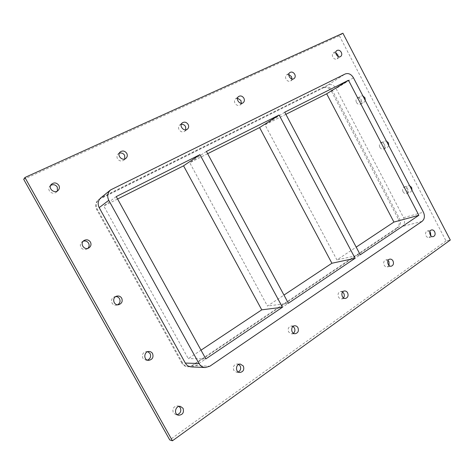 <?xml version="1.0" encoding="UTF-8"?>
<svg xmlns="http://www.w3.org/2000/svg" width="474" height="474" viewBox="0 0 474 474"><rect width="100%" height="100%" fill="white"/><g stroke="black" fill="none" stroke-linecap="round" stroke-linejoin="round"><path stroke-width="0.36" stroke-dasharray="2.37 1.78" d="M238.706 364.423L237.142 363.985C233.806 364.684 232.687 366.817 233.783 370.378L236.716 372.309L238.327 372.001M293.015 326.479L291.22 326.047C288.423 326.876 287.552 328.861 288.613 331.996L291.729 333.897L293.459 333.24M342.607 292.008L340.599 291.51C338.211 292.381 337.518 294.23 338.519 297.056C339.301 298.389 340.356 299.005 341.677 298.904L343.472 297.897M388.052 260.564L385.836 259.93C383.756 260.789 383.193 262.519 384.147 265.114C384.935 266.465 385.978 267.069 387.264 266.915L389.065 265.523M288.814 74.495L286.64 74.904C285.443 75.97 285.247 77.392 286.041 79.164C287.422 81.232 289.01 81.806 290.823 80.894L291.919 78.945M237.515 98.213L235.637 98.811C234.381 99.967 234.168 101.442 234.991 103.249C236.496 105.435 238.238 105.998 240.223 104.932L241.307 103.267M181.281 124.324L179.705 125.041C178.42 126.291 178.2 127.826 179.048 129.645C180.707 131.973 182.632 132.507 184.83 131.233L185.838 129.829M119.318 153.209L118.073 153.985C116.811 155.336 116.61 156.912 117.469 158.701C119.341 161.213 121.504 161.687 123.951 160.105L124.81 158.938M403.036 191.751C403.931 193.244 405.051 193.836 406.402 193.528C408.096 192.64 408.499 191.069 407.616 188.818C406.716 187.313 405.59 186.72 404.227 187.046C402.55 187.941 402.159 189.511 403.036 191.751M412.036 190.323L410.425 192.231C407.196 193.451 404.909 186.638 408.233 185.701L409.631 185.695M379.846 147.284C380.853 148.925 382.085 149.523 383.555 149.067C385.072 148.131 385.403 146.626 384.55 144.546C383.537 142.887 382.293 142.295 380.818 142.769C379.319 143.711 378.999 145.216 379.846 147.284M388.793 145.672L387.412 147.408C384.284 148.943 381.41 142.319 384.657 141.056L386.363 141.003M356.442 102.402C357.574 104.203 358.925 104.795 360.495 104.179C361.828 103.208 362.089 101.768 361.271 99.86C360.133 98.047 358.771 97.454 357.195 98.094C355.879 99.072 355.624 100.506 356.442 102.402M365.336 100.601L364.18 102.141C361.194 103.99 357.728 97.597 360.856 96.009L362.877 95.884M83.258 241.171L82.28 241.639C80.331 243.144 79.863 245.028 80.882 247.292C82.482 249.549 84.532 250.112 87.038 248.986L87.891 248.335M115.792 296.558L114.696 296.712C111.793 297.986 110.91 300.113 112.042 303.087C113.144 304.812 114.696 305.499 116.705 305.155L117.748 304.758M147.787 351.69L146.579 351.518C142.935 352.342 141.69 354.582 142.84 358.231L146.211 360.299L147.438 360.139M50.623 185.405L49.758 186.175C48.65 187.609 48.52 189.162 49.355 190.838C51.577 193.611 54.048 193.961 56.779 191.875L57.425 190.933M335.817 52.869L333.358 53.017C332.221 54.006 332.043 55.363 332.813 57.099C334.087 59.066 335.551 59.647 337.21 58.853L338.252 56.56M429.835 231.798L427.406 230.939C425.575 231.768 425.113 233.392 426.019 235.803C426.807 237.16 427.815 237.747 429.047 237.563L430.813 235.732M179.048 406.425L177.738 405.904C173.662 406.259 172.175 408.541 173.277 412.736L175.741 414.614L177.163 414.655M23.7 179.338L339.402 35.793L342.903 33.216M339.402 35.793L446.028 240.952L450.3 240.051M446.028 240.952L169.739 439.908M191.36 366.923L195.774 365.655L402.183 226.519C404.713 224.338 405.181 221.388 403.593 217.667L336.072 88.537C333.88 85.042 331.213 83.845 328.061 84.941L100.95 197.717M324.589 87.169C327.718 86.072 330.372 87.257 332.547 90.724L399.57 218.775C401.146 222.46 400.672 225.393 398.154 227.556L192.942 365.543L188.569 366.799C185.968 366.603 183.971 365.336 182.579 362.983L97.253 209.105C95.475 205.307 96.062 202.031 99.013 199.281L324.589 87.169L98.438 199.744C95.499 202.487 94.913 205.757 96.684 209.538L97.253 209.105M398.154 227.556L396.957 227.864C399.475 225.701 399.943 222.78 398.373 219.107L399.57 218.775M396.957 227.864L192.106 365.507L192.942 365.543M182.579 362.983L181.767 362.96C183.16 365.3 185.144 366.568 187.74 366.763L192.106 365.507M181.767 362.96L96.684 209.538M332.547 90.724L331.498 91.369C329.329 87.915 326.681 86.73 323.552 87.826M331.498 91.369L398.373 219.107M285.887 114.323L265.025 124.822L336.925 259.912L356.199 247.114M207.648 153.7L189.742 162.712L267.46 306.05L283.967 295.083M117.605 199.015L103.776 205.971L188.291 358.622L201.017 350.173M284.75 112.184L265.025 124.822M360.264 254.793L336.925 259.912M206.415 151.413L189.742 162.712M288.376 303.253L267.46 306.05M116.254 196.568L103.776 205.971M205.829 358.901L188.291 358.622M403.593 217.667L423.43 212.216M422.044 221.394L402.183 226.519M353.45 77.777L336.072 88.537M328.061 84.941L345.214 73.974M112.071 188.99L102.36 196.817M100.411 198.387L99.836 198.849M195.774 365.655L209.864 366.212M236.716 372.309L239.891 372.481M237.142 363.985L240.312 364.073M291.729 333.897L295.261 333.708M291.22 326.047L294.733 325.786M341.677 298.904L345.487 298.424M340.599 291.51L344.391 290.965M387.264 266.915L391.287 266.187M385.836 259.93L389.841 259.142M290.823 80.894L294.093 78.56M286.64 74.904L289.887 72.516M240.223 104.932L243.198 102.704M235.637 98.811L238.57 96.53M184.83 131.233L187.431 129.147M179.705 125.041L182.259 122.89M123.951 160.105L126.078 158.198M118.073 153.985L120.147 152.012M406.402 193.528L410.425 192.231M404.227 187.046L408.233 185.701M383.555 149.067L387.412 147.408M380.818 142.769L384.657 141.056M360.495 104.179L364.18 102.141M357.195 98.094L360.856 96.009M87.038 248.986L88.887 247.902M82.28 241.639L84.088 240.478M116.705 305.155L118.85 304.652M114.696 296.712L116.823 296.12M146.211 360.299L148.652 360.359M146.579 351.518L149.014 351.489M56.779 191.875L58.326 190.192M49.758 186.175L51.239 184.433M337.21 58.853L340.723 56.436M333.358 53.017L336.848 50.552M429.047 237.563L433.242 236.627M427.406 230.939L431.583 229.949M175.741 414.614L178.467 415.23M177.738 405.904L180.476 406.425M188.569 366.799L187.74 366.763M98.438 199.744L99.013 199.281"/><path stroke-width="0.71" d="M238.327 372.001C240.591 370.561 241.201 368.535 240.158 365.916L238.706 364.423M243.352 366.029C244.46 369.673 243.31 371.823 239.891 372.481C235.116 372.428 235.566 363.718 240.312 364.073L243.352 366.029M293.459 333.24C294.994 331.788 295.308 330.023 294.401 327.943L293.015 326.479M297.939 327.706C299.011 330.899 298.116 332.902 295.261 333.708C290.894 334.134 290.361 325.905 294.733 325.786C296.102 325.751 297.168 326.39 297.939 327.706M343.472 297.897C344.462 296.528 344.574 295.018 343.804 293.359L342.607 292.008M347.614 292.825C348.633 295.705 347.922 297.571 345.487 298.424C341.517 299.118 340.385 291.35 344.391 290.965C345.742 290.846 346.82 291.469 347.614 292.825M389.065 265.523L388.988 261.731L388.052 260.564M393.011 260.955C393.977 263.591 393.402 265.333 391.287 266.187C387.679 267.022 386.18 259.681 389.841 259.142C391.151 258.976 392.205 259.58 393.011 260.955M291.919 78.945L291.451 76.61L288.814 74.495M294.727 74.246C295.539 76.059 295.326 77.493 294.093 78.56C291.089 80.936 286.693 74.643 289.887 72.516C291.717 71.568 293.329 72.149 294.727 74.246M241.307 103.267L240.911 100.458L237.515 98.213M243.885 98.201C244.72 100.044 244.495 101.549 243.198 102.704C239.974 105.358 235.157 98.942 238.57 96.53C240.585 95.416 242.356 95.973 243.885 98.201M185.838 129.829L185.541 126.582C184.51 124.905 183.088 124.152 181.281 124.324M188.142 124.455C189.008 126.321 188.771 127.885 187.431 129.147C184.007 132.157 178.633 125.681 182.259 122.89C184.487 121.557 186.448 122.079 188.142 124.455M124.81 158.938L124.632 155.324C123.305 153.309 121.534 152.604 119.318 153.209M126.765 153.369C127.642 155.223 127.417 156.829 126.078 158.198C122.517 161.687 116.373 155.3 120.147 152.012C122.63 150.335 124.834 150.791 126.765 153.369M409.631 185.695L411.639 187.491L412.036 190.323M386.363 141.003L388.407 142.852L388.793 145.672M362.877 95.884L364.962 97.792L365.336 100.601M87.891 248.335C89.26 246.8 89.491 245.105 88.591 243.239C87.305 241.29 85.527 240.602 83.258 241.171M90.457 242.101C91.506 244.466 90.984 246.403 88.887 247.902C84.248 250.882 79.318 243.275 84.088 240.478C86.659 239.216 88.786 239.755 90.457 242.101M117.748 304.758C119.999 303.236 120.592 301.227 119.525 298.733C118.672 297.328 117.428 296.6 115.792 296.558M121.694 298.17C122.849 301.257 121.901 303.419 118.85 304.652C113.57 306.115 111.491 297.364 116.823 296.12C118.915 295.687 120.538 296.368 121.694 298.17M147.438 360.139C150.347 358.788 151.236 356.608 150.098 353.586L147.787 351.69M152.569 353.58C153.73 357.349 152.421 359.606 148.652 360.359C143.314 360.447 143.705 351.317 149.014 351.489C150.566 351.524 151.751 352.223 152.569 353.58M57.425 190.933L57.295 187.094C55.517 184.647 53.295 184.084 50.623 185.405M58.847 185.364C59.718 187.117 59.54 188.729 58.326 190.192C54.818 194.346 47.53 188.451 51.239 184.433C54 182.188 56.536 182.502 58.847 185.364M338.252 56.56L337.778 54.759L335.817 52.869M341.292 52.312C342.074 54.077 341.884 55.452 340.723 56.436C337.921 58.575 333.874 52.442 336.848 50.552C338.519 49.734 340 50.315 341.292 52.312M430.813 235.732L430.469 232.687L429.835 231.798M434.658 231.715C435.576 234.156 435.102 235.797 433.242 236.627C429.954 237.533 428.229 230.565 431.583 229.949C432.833 229.748 433.858 230.34 434.658 231.715M177.163 414.655C180.422 413.452 181.477 411.171 180.321 407.806L179.048 406.425M183.083 408.345C184.19 412.647 182.65 414.946 178.467 415.23C173.371 414.306 175.469 405.229 180.476 406.425L183.083 408.345M172.429 440.784L169.739 439.908L23.7 179.338L24.926 177.495L172.429 440.784L450.3 240.051L342.903 33.216L24.926 177.495M185.328 363.072C186.732 365.442 188.747 366.728 191.36 366.923L205.283 367.546C202.564 367.344 200.466 365.993 198.997 363.505L185.328 363.072L99.179 207.636L108.783 200.312C106.899 196.283 107.509 192.817 110.602 189.926L345.214 73.974C348.437 72.866 351.187 74.134 353.45 77.777L423.43 212.216C425.077 216.079 424.615 219.142 422.044 221.394L209.864 366.212L205.283 367.546M110.602 189.926L100.95 197.717C97.976 200.49 97.389 203.802 99.179 207.636M356.199 247.114L393.918 222.063L326.681 93.793L285.887 114.323M283.967 295.083L331.907 263.248L259.586 127.559L207.648 153.7M201.017 350.173L261.761 309.836L183.557 165.823L117.605 199.015M360.264 254.793L284.75 112.184L348.485 80.26L418.862 215.291L360.264 254.793M418.862 215.291L393.918 222.063M348.485 80.26L326.681 93.793M288.376 303.253L206.415 151.413L279.115 115.004L355.085 258.283L288.376 303.253M355.085 258.283L331.907 263.248M279.115 115.004L259.586 127.559M205.829 358.901L116.254 196.568L199.951 154.648L282.457 307.241L205.829 358.901M282.457 307.241L261.761 309.836M199.951 154.648L183.557 165.823M108.783 200.312L198.997 363.505"/></g></svg>
